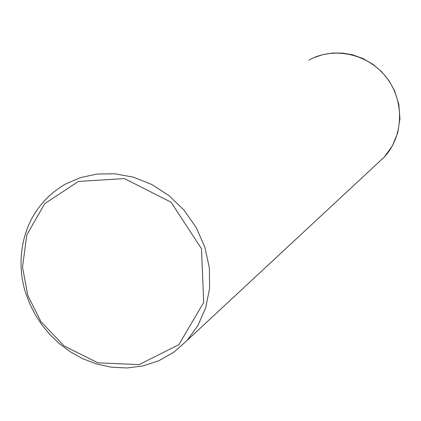 <?xml version="1.0" encoding="UTF-8"?>
<svg xmlns="http://www.w3.org/2000/svg" width="421" height="421" viewBox="0 0 421 421"><rect width="100%" height="100%" fill="white"/><g stroke="black" fill="none" stroke-linecap="round" stroke-linejoin="round"><path stroke-width="0.63" d="M27.802 295.468L22.518 267.093L26.786 234.971L44.705 203.685L78.401 181.44L124.427 178.583L171.079 202.212L201.491 248.732L203.69 302.457L178.909 344.62L139.119 364.623L97.919 362.844L64.129 345.983L40.916 321.618L27.802 295.468M26.534 295.384C15.167 264.746 18.456 211.479 65.476 184.056L80.322 177.657L96.941 174.062L114.844 173.778L133.362 177.178L151.692 184.456L168.9 195.565L184.056 210.174L196.281 227.682L204.874 247.243L209.363 267.856L209.574 288.443L205.627 307.972L197.923 325.544L187.05 340.468L173.778 352.256L158.859 360.739L143.035 365.917L126.989 367.965L111.291 367.18L96.398 363.939L82.637 358.655L70.228 351.745L59.293 343.604L49.883 334.59L41.979 325.017L35.511 315.155L30.401 305.22L26.534 295.384M308.925 60.061C333.8 46.226 368.112 53.73 386.352 77.385C404.792 100.919 403.702 136.146 384.31 157.044L377.616 163.269M384.31 157.044L187.05 340.468M308.761 60.156L309.182 59.924M313.213 57.935L322.633 54.667L332.506 53.035L342.573 53.078L352.545 54.804L362.944 58.524L372.932 64.297L381.742 71.812L389.072 80.811L394.666 90.983L398.824 104.282L399.95 118.575L397.798 132.626L392.477 145.692L384.294 157.059"/></g></svg>
